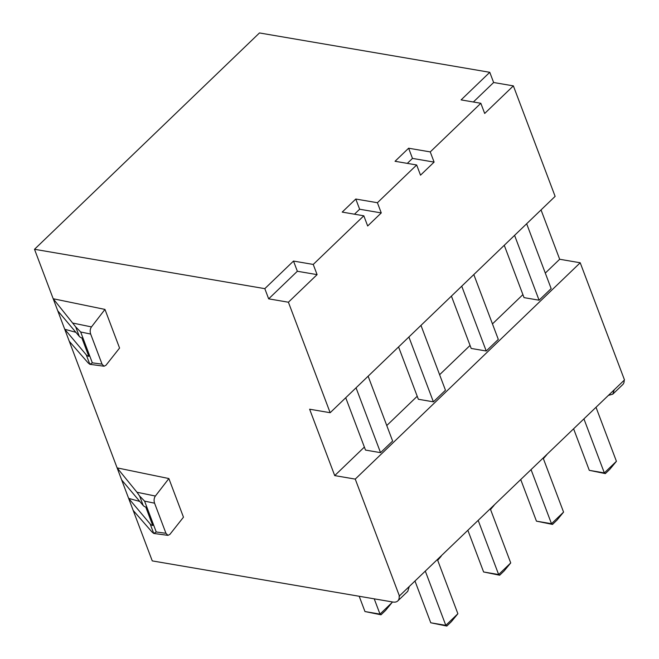 <?xml version="1.0" encoding="UTF-8"?>
<svg xmlns="http://www.w3.org/2000/svg" width="659" height="659" viewBox="0 0 659 659"><rect width="100%" height="100%" fill="white"/><g stroke="black" fill="none" stroke-linecap="round" stroke-linejoin="round"><path stroke-width="0.99" d="M264.811 288.65L268.666 298.848L297.357 271.261L293.502 261.063L264.811 288.65L34.507 249.291L259.473 32.95L489.777 72.309L493.632 82.507L513.369 85.876L555.125 196.374L330.159 412.715L309.623 409.206L334.714 475.6L355.25 479.109L580.217 262.768L624.493 379.946L399.14 596.214A12.661 7.117 46.1 0 1 397.805 600.909A12.661 7.117 46.1 0 1 392.904 602.029L152.262 560.9L133.184 510.412L151.99 531.986L153.753 533.444L156.241 531.978L144.585 501.128L139.617 496.021L136.981 492.257L155.376 496.046C153.992 498.105 153.728 500.486 154.577 503.188L165.953 533.288L167.971 535.363L169.874 534.4L183.474 517.191L168.877 478.549L117.113 467.882L133.184 510.412M34.507 249.291L117.113 467.882L136.981 492.257M293.502 261.063L313.239 264.44L363.817 215.798L342.202 212.099L355.786 199.034L377.409 202.725L416.669 164.981L395.046 161.282L408.629 148.217L430.253 151.908L480.831 103.274L461.094 99.896L489.777 72.309M297.357 271.261L317.094 274.63L288.403 302.217L330.159 412.715M317.094 274.63L313.239 264.44M354.476 214.2L359.641 209.232L381.264 212.923L367.673 225.988L363.817 215.798M381.264 212.923L377.409 202.725M407.32 163.383L412.485 158.407L434.108 162.106L420.516 175.17L416.669 164.981M434.108 162.106L430.253 151.908M513.369 85.876L484.686 113.463L480.831 103.274M356.049 387.822L380.548 452.651L365.506 450.081L345.728 397.748M368.126 376.207L392.624 441.036L380.548 452.651M541.039 209.924L559.68 259.259L545.298 273.09M522.9 294.622L492.454 323.907M470.056 345.44L439.611 374.724M417.213 396.265L386.767 425.541M364.369 447.082L334.714 475.6M559.68 259.259L580.217 262.768M420.969 325.389L445.468 390.219L433.391 401.833L418.35 399.263L398.571 346.931M473.813 274.572L498.311 339.401L486.235 351.016L471.193 348.446L451.415 296.113M526.656 223.755L551.155 288.584L539.078 300.199L524.037 297.629L504.259 245.288M408.893 337.004L433.391 401.833M461.737 286.187L486.235 351.016M514.58 235.37L539.078 300.199M355.25 479.109L399.527 596.28M374.23 598.842L380.004 614.114L364.962 611.544L359.196 596.271M391.841 601.848L392.08 602.499L380.004 614.114L381.017 614.806L364.962 611.544M381.017 614.806L385.548 610.448L392.08 602.499M425.409 571.386L445.805 625.358L430.764 622.788L415.096 581.312M437.494 559.771L457.881 613.743L445.805 625.358L446.818 626.05L430.764 622.788M446.818 626.05L451.349 621.692L457.881 613.743M441.225 556.188L437.691 560.298M490.337 508.954L510.725 562.926L498.649 574.541L478.253 520.569M510.725 562.926L504.193 570.875L499.662 575.233L498.649 574.541L483.607 571.971L467.939 530.495M483.607 571.971L499.662 575.233M494.069 505.362L490.535 509.481M543.181 458.137L563.569 512.109L551.492 523.724L531.105 469.752M563.569 512.109L557.036 520.058L552.506 524.416L551.492 523.724L536.451 521.154L520.783 479.678M536.451 521.154L552.506 524.416M543.378 458.664L546.912 454.545M596.024 407.32L616.42 461.292L604.336 472.907L589.294 470.337L573.627 428.861M583.948 418.935L604.336 472.907L605.349 473.599L609.88 469.241L616.42 461.292M589.294 470.337L605.349 473.599M397.805 600.909L407.764 591.329L409.099 587.078M104.962 309.417L91.469 326.913C90.085 328.973 89.822 331.353 90.67 334.055L102.046 364.155L104.056 366.231L105.959 365.267L119.567 348.059L104.962 309.417L53.198 298.749L75.711 326.889L80.678 331.996L92.334 362.845L89.846 364.312L88.084 362.854L69.269 341.28M268.666 298.848L288.403 302.217M168.877 478.549L155.376 496.046M121.66 479.925L143.201 505.511A12.661 6.343 -20.7 0 0 145.763 507.051L152.731 525.503A12.661 6.343 159.3 0 1 150.17 523.963L128.629 498.377L139.782 501.441M57.753 310.793L79.294 336.378A12.661 6.343 -20.7 0 0 81.848 337.919L88.825 356.371A12.661 6.343 159.3 0 1 86.263 354.83L64.722 329.245L75.867 332.309M608.405 395.408L612.812 394.148L622.771 384.568A12.661 7.117 -133.9 0 0 624.147 380.276M612.812 394.148L614.229 389.815M493.632 82.507L473.368 101.997M355.786 199.034L359.641 209.232M408.629 148.217L412.485 158.407M144.585 501.128L154.577 503.188M143.201 505.511L139.617 496.021M167.897 535.347L153.745 533.444L150.17 523.963M165.953 533.288L156.241 531.978M102.046 364.155L92.334 362.845M79.294 336.378L75.711 326.889M103.99 366.215L89.838 364.312L86.263 354.83M73.067 323.124L91.469 326.913M80.678 331.996L90.67 334.055"/></g></svg>
